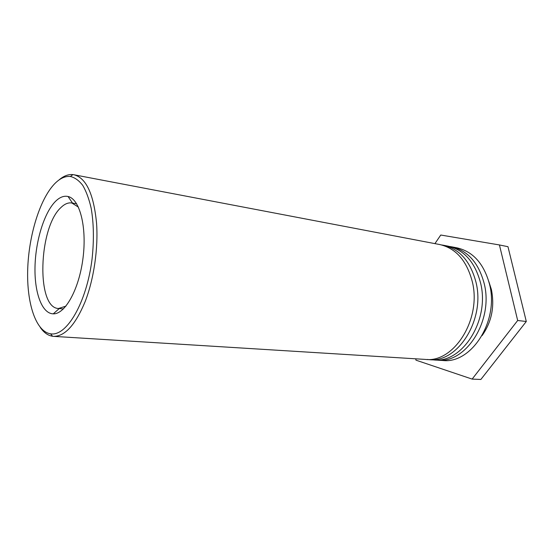 <?xml version="1.0" encoding="UTF-8"?>
<svg xmlns="http://www.w3.org/2000/svg" width="554" height="554" viewBox="0 0 554 554"><rect width="100%" height="100%" fill="white"/><g stroke="black" fill="none" stroke-linecap="round" stroke-linejoin="round"><path stroke-width="0.83" d="M54.354 184.067C59.673 178.506 65.012 175.978 70.379 176.484C74.866 177.55 79 180.528 82.775 185.417C86.251 191.379 89.049 198.983 91.168 208.221C93.792 223.449 94.083 240.415 92.047 259.12C86.639 302.858 66.515 336.749 50.573 333.813C35.768 331.617 26.606 303.045 27.7 269.403C28.746 235.741 39.666 199.606 54.354 184.067M40.269 327.421C43.814 332.587 47.914 335.53 52.568 336.257L53.586 336.361C64.887 336.437 75.386 324.914 85.074 301.798C93.868 279.258 98.383 248.386 96.548 223.089C93.681 193.962 86.14 177.848 73.924 174.759L72.913 174.607C68.225 174.157 63.523 175.999 58.807 180.126M55.317 201.538C44.091 212.937 35.588 240.942 35.006 266.779C34.362 292.63 41.903 313.661 53.274 313.841C65.123 314.374 79.167 289.202 83.024 257.984C87.02 226.787 79.651 198.921 68.045 196.497C63.842 195.562 59.603 197.245 55.317 201.538M53.586 336.361L425.264 359.408C453.844 363.147 481.938 319.076 472.243 281.453C466.641 260.525 455.804 248.22 439.724 244.543L73.924 174.759M65.954 306.133L58.516 308.502C35.989 308.038 38.579 227.417 60.975 207.508C64.603 203.948 68.211 202.439 71.798 202.972L78.419 207.106M441.545 244.944L443.387 245.242C459.474 248.919 470.325 261.183 475.934 282.021C485.65 319.499 457.576 363.369 428.99 359.636L427.127 359.463M428.99 359.636L433.595 359.92C462.202 363.639 490.242 320.018 480.505 282.734C474.882 261.994 464.017 249.785 447.923 246.108L443.387 245.242M449.709 246.502L451.517 246.793C467.624 250.47 478.49 262.638 484.127 283.295C493.884 320.427 465.872 363.86 437.251 360.148L435.423 359.982M437.251 360.148L442.674 360.481C471.316 364.179 499.286 321.036 489.501 284.133C483.85 263.593 472.971 251.488 456.856 247.811L451.517 246.793M488.877 281.681L491.398 289.527C494.798 306.577 491.696 321.936 482.091 335.606M434.918 243.628L440.762 235.028L499.431 244.951L517.678 320.496L472.14 379.095L415.978 360.169L415.708 358.812M472.14 379.095L480.851 379.469L526.3 321.493L507.97 246.696L499.431 244.951M526.3 321.493L517.678 320.496M50.573 333.813L52.568 336.257M70.379 176.484L72.913 174.607M76.653 203.789L72.526 203.089M63.419 308.917L59.243 308.564M72.546 203.131L68.045 196.497M59.278 308.536L53.274 313.841"/></g></svg>
